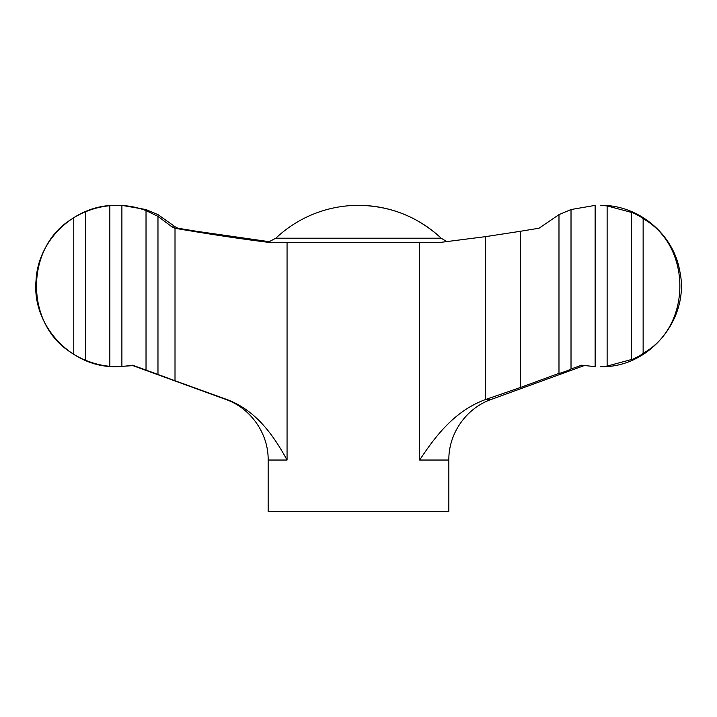 <?xml version="1.0" encoding="UTF-8"?>
<svg xmlns="http://www.w3.org/2000/svg" width="717" height="717" viewBox="0 0 717 717"><rect width="100%" height="100%" fill="white"/><g stroke="black" fill="none" stroke-linecap="round" stroke-linejoin="round"><path stroke-width="1.08" d="M172.017 226.913L175.011 228.284L175.011 380.745L157.973 374.471L157.973 216.364L172.017 226.913L175.315 226.913L158.018 214.643L145.981 209.57M571.019 209.543L571.019 369.004L581.595 365.213L595.128 366.647L595.128 205.376L571.019 209.543L558.982 214.643L539.014 228.221L520.255 231.304L520.255 387.547L485.633 399.503C454.578 410.778 435.174 436.474 419.66 460.036L448.842 460.036C448.475 433.561 466.283 408.116 491.297 399.405L485.938 399.405M607.129 366.091L600.487 366.674C649.378 368.305 690.588 318.321 679.671 270.641C673.209 233.652 638.031 204.641 600.487 205.349L607.129 205.931L607.129 366.091L631.372 359.549C629.956 360.83 641.84 355.04 643.14 353.284C692.075 326.217 692.12 245.904 643.14 218.739L643.14 353.284M631.247 212.349L607.129 205.931M631.247 359.674L631.372 212.474C629.947 211.192 641.849 216.991 643.14 218.739M145.981 209.552L121.89 205.376L116.513 205.349C75.446 204.399 37.938 239.388 36.047 280.419C31.629 325.393 71.341 367.955 116.513 366.674L109.844 366.324C101.473 365.536 93.425 363.528 85.708 360.284L85.753 360.328M116.513 366.674L132.95 365.643M269.915 241.781L196.745 231.304L177.986 228.221L175.315 226.913M175.011 228.284C209.875 234.262 241.351 238.994 269.431 242.454L440.068 242.454L485.633 236.628L520.255 231.304M448.842 460.036L448.842 511.651L268.158 511.651L268.158 460.036C268.525 433.561 250.717 408.116 225.703 399.405L132.08 365.329M157.973 374.471L146.026 370.089L146.026 210.61C138.264 207.643 130.225 205.931 121.89 205.474L121.89 366.548L132.672 365.213L145.981 370.097M73.77 217.932C24.091 245.626 24.091 326.369 73.77 354.09L73.77 217.932C74.64 216.74 86.515 210.923 85.708 211.739L85.708 360.284C86.515 361.108 74.622 355.273 73.77 354.09M85.753 211.694L85.708 211.739C93.425 208.495 101.473 206.487 109.844 205.698L109.844 366.324M109.844 205.698L121.89 205.474M121.89 366.548L116.961 366.674M558.982 214.643L558.982 373.342C559.305 373.754 571.512 369.318 571.019 369.004L571.019 369.022M558.982 373.342L520.255 387.547M175.011 380.745L226.599 399.405C256.525 410.375 273.993 436.232 287.06 460.036L268.158 460.036M146.026 210.61L157.973 216.364M447.085 241.781L441.188 238.205A120.456 120.456 0 0 0 358.5 205.349C390.245 205.77 417.805 216.722 441.188 238.205L275.821 238.205L267.988 242.31M485.633 236.628L485.633 399.503M419.66 242.274L419.66 460.036M287.06 242.274L287.06 460.036M226.599 399.405L225.703 399.405M174.67 228.221L177.986 228.221M434.735 242.669L435.389 242.669M274.154 242.669L273.464 242.669M491.297 399.405L584.05 365.643M358.5 205.349A120.456 120.456 0 0 0 275.821 238.205M116.961 205.349L116.513 205.349"/></g></svg>
